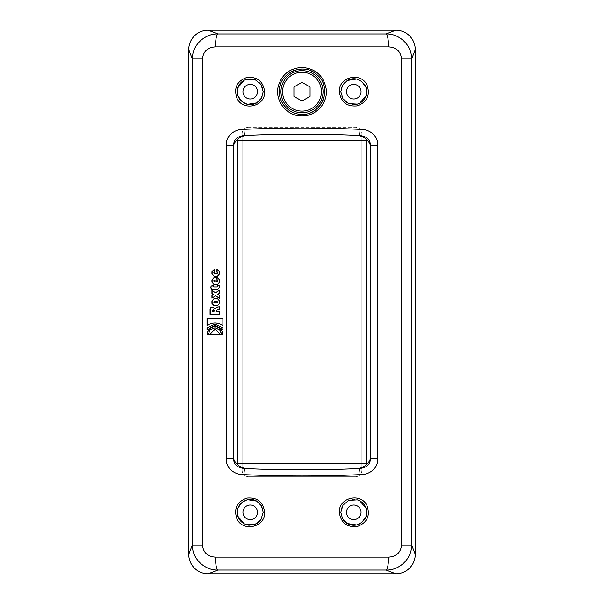 <?xml version="1.0" encoding="UTF-8"?>
<svg xmlns="http://www.w3.org/2000/svg" width="604" height="604" viewBox="0 0 604 604"><rect width="100%" height="100%" fill="white"/><g stroke="black" fill="none" stroke-linecap="round" stroke-linejoin="round"><path stroke-width="0.45" stroke-dasharray="3.02 2.27" d="M361.864 140.211L361.864 470.259A6.47 6.47 0 0 1 355.386 476.73L248.614 476.73A6.47 6.47 0 0 1 242.136 470.259L242.136 133.741A6.47 6.47 0 0 1 248.614 127.27L355.386 127.27A6.47 6.47 0 0 1 361.864 133.741L361.864 140.211M207.21 325.835L207.21 326.024C209.354 323.986 211.989 322.929 215.115 322.853M222.876 325.866L223.042 318.55M214.556 302.951L214.745 302.951C213.71 302.43 213.71 301.909 214.745 301.388L214.556 301.388M214.027 305.73L217.644 305.73L219.743 303.374L219.743 300.966L217.644 298.61L214.027 298.61M215.145 280.316L214.556 280.316M214.745 280.316C213.71 280.784 213.71 281.26 214.745 281.736L214.556 281.736M214.745 281.736L215.145 281.736M214.027 284.514L217.644 284.514L219.743 282.159L219.743 279.894L217.644 277.546L216.942 277.546M216.111 281.736L216.3 277.546M214.73 269.278L214.73 272.057C213.71 272.479 213.71 272.955 214.745 273.469L214.556 273.469M216.942 269.278L217.644 269.278L219.743 271.634L219.743 273.891L217.644 276.247L214.027 276.247M223.042 334.729L223.042 334.729C222.589 329.792 219.939 327.089 215.115 326.628L215.016 326.628M208.372 334.729L210.313 329.859L215.016 327.806M222.876 329.656L223.042 327.912L215.016 324.167M207.21 329.618L215.016 325.329M213.733 286.877L213.922 285.594M212.125 286.877L210.124 286.877M211.747 289.656L217.644 289.656L219.743 287.3L219.562 285.526M219.562 298.255L219.743 295.401L217.969 294.314L219.743 293.151L219.562 290.222M215.696 292.744L212.125 290.532M212.125 297.998L215.764 295.749M220.732 334.722L215.107 329.052M213.348 309.92L212.223 311.536M212.419 311.536L214.141 311.536M216.111 311.536L217.553 309.799L219.743 309.58L219.562 306.862M215.084 308.531L213.333 307.149L212.427 307.149M219.743 314.322L219.743 311.536M343.17 519.742A12.941 12.941 0 0 1 349.059 500.271A12.941 12.941 0 0 1 363.283 503.54M366.447 509.708A12.941 12.941 0 0 1 366.19 515.959M364.182 520.014A12.941 12.941 0 0 1 359.086 524.121M353.891 525.261A12.941 12.941 0 0 1 347.043 523.381M361.049 512.32A7.278 7.278 0 0 0 350.131 506.016A7.278 7.278 0 0 0 350.131 518.625A7.278 7.278 0 0 0 361.049 512.32M343.042 98.913A12.941 12.941 0 0 1 349.724 79.381A12.941 12.941 0 0 1 364.182 83.994M366.19 88.041A12.941 12.941 0 0 1 366.447 94.292M363.283 100.46A12.941 12.941 0 0 1 358.678 103.654M354.752 104.583A12.941 12.941 0 0 1 347.398 102.944M361.049 91.68A7.278 7.278 0 0 0 350.131 85.375A7.278 7.278 0 0 0 350.131 97.984A7.278 7.278 0 0 0 361.049 91.68M237.81 508.689A12.941 12.941 0 0 0 237.553 514.933M240.724 521.109A12.941 12.941 0 0 0 245.33 524.302M249.248 525.231A12.941 12.941 0 0 0 256.602 523.585M260.958 519.561A12.941 12.941 0 0 0 254.276 500.029A12.941 12.941 0 0 0 239.818 504.634M242.951 512.32A7.278 7.278 0 0 0 253.869 518.625A7.278 7.278 0 0 0 253.869 506.016A7.278 7.278 0 0 0 242.951 512.32M237.553 89.06A12.941 12.941 0 0 0 237.81 95.311M239.818 99.373A12.941 12.941 0 0 0 244.914 103.48M250.109 104.62A12.941 12.941 0 0 0 256.957 102.733M260.822 99.116A12.941 12.941 0 0 0 254.933 79.622A12.941 12.941 0 0 0 240.709 82.907M279.637 88.063A22.65 22.65 0 0 0 279.652 95.372M280.445 98.641A22.65 22.65 0 0 0 282.491 103.178M286.492 108.184A22.65 22.65 0 0 0 290.26 111.053M293.476 112.661A22.65 22.65 0 0 0 310.652 112.608M313.793 111.015A22.65 22.65 0 0 0 317.342 108.343M324.544 93.877A22.65 22.65 0 0 0 324.484 88.969M323.404 84.281A22.65 22.65 0 0 0 318.376 76.029M311.755 71.234A22.65 22.65 0 0 0 303.616 69.082M299.388 69.181A22.65 22.65 0 0 0 294.382 70.351M290.018 72.457A22.65 22.65 0 0 0 285.669 75.983M283.299 78.905A22.65 22.65 0 0 0 280.324 85.119M323.034 91.68A21.034 21.034 0 0 1 291.483 109.89A21.034 21.034 0 0 1 291.483 73.462A21.034 21.034 0 0 1 323.034 91.68M302 82.34L293.914 87.006L293.914 96.346L302 101.019L310.086 96.346L310.086 87.006L302 82.34M242.951 91.68A7.278 7.278 0 0 0 253.869 97.984A7.278 7.278 0 0 0 253.869 85.375A7.278 7.278 0 0 0 242.951 91.68M248.614 127.27A6.47 6.47 0 0 0 242.136 133.741L242.136 470.259A6.47 6.47 0 0 0 248.614 476.73L355.386 476.73A6.47 6.47 0 0 0 361.864 470.259L361.864 133.741A6.47 6.47 0 0 0 355.386 127.27L248.614 127.27"/><path stroke-width="0.91" d="M366.711 172.57L366.711 140.211L237.289 140.211L237.289 463.789L366.711 463.789L366.711 172.57M214.926 322.853C211.793 322.929 209.15 323.986 207.006 326.024L207.006 318.55L222.876 318.55L222.876 326.024C220.717 323.978 218.067 322.921 214.926 322.853L215.115 322.853C218.248 322.921 220.89 323.978 223.042 326.024M222.876 318.55L207.21 318.55L207.21 325.835M217.757 302.174L216.942 301.388L214.556 301.388C213.514 301.909 213.514 302.43 214.556 302.951L216.942 302.951L217.938 302.174L216.942 301.388M217.123 301.388L214.745 301.388M214.745 302.951L216.942 302.951M217.123 302.951L217.938 302.174M214.216 298.61L212.125 300.966L212.125 303.374L214.216 305.73M219.562 300.966L219.562 303.374L217.455 305.73L214.027 305.73L211.928 303.374L211.928 300.966L214.027 298.61L217.455 298.61L219.562 300.966M214.956 280.316L214.556 280.316C213.514 280.784 213.514 281.26 214.556 281.736L214.956 281.736L214.956 280.316L214.956 281.736M217.123 277.546L217.123 280.316C218.15 280.784 218.15 281.26 217.123 281.736L216.3 281.736M217.123 280.316L216.942 277.546L217.455 277.546L219.562 279.894L219.562 282.159L217.455 284.514L214.027 284.514L211.928 282.159L211.928 279.894L214.027 277.546L216.111 277.546L214.216 277.546L212.125 279.894L212.125 282.159L214.216 284.514M217.123 281.736L216.942 281.736C217.969 281.26 217.969 280.784 216.942 280.316M216.111 277.546L216.111 281.736L216.942 281.736M214.216 276.247L212.125 273.891L212.125 271.634L214.541 269.278L214.541 272.057C213.514 272.479 213.522 272.955 214.556 273.469L216.942 273.469C217.969 272.955 217.969 272.479 216.942 272.057L216.942 269.278L219.562 271.634L219.562 273.891L217.455 276.247L214.027 276.247L211.928 273.891L211.928 271.634L214.541 269.278M214.745 273.469L217.123 273.469C218.15 272.955 218.15 272.479 217.123 272.057L217.123 269.278M215.115 326.628C210.298 327.074 207.663 329.776 207.21 334.729L207.006 334.729C207.459 329.776 210.094 327.074 214.926 326.628C219.765 327.089 222.415 329.792 222.876 334.729L221.698 334.729L219.72 329.829L214.926 327.798L210.139 329.829L208.169 334.729M215.016 327.806L219.894 329.829L221.872 334.729L222.876 334.729M215.016 324.167L207.21 327.912L207.21 329.618M215.016 325.329L222.876 329.656M207.21 327.912L214.926 324.159L222.876 327.912L222.876 329.943L214.926 325.329L207.006 329.958L207.006 327.912M213.733 285.594L212.125 285.594L211.928 286.877L211.928 285.594L213.733 285.594L213.733 286.877L216.942 286.877L217.757 285.533L219.562 285.518L219.562 287.3L217.455 289.656L211.747 289.656L210.124 286.877L211.928 286.877M210.328 286.877L211.944 289.656M219.743 285.518L217.938 285.533L217.123 286.877L213.922 286.877M219.743 290.109L215.507 292.744L219.562 290.109L219.562 293.151L217.787 294.314L219.562 295.401L219.562 298.368L215.583 295.749L211.928 298.127L211.928 295.084L213.287 294.193L211.928 293.378L211.928 290.411L215.507 292.744M212.125 290.532L212.125 293.378L213.476 294.193L212.125 295.084L212.125 297.998M215.583 295.749L219.743 298.368M215.107 329.052L209.679 334.722L220.558 334.722L209.482 334.722L215.009 329.052L220.558 334.722M213.952 311.536L214.141 310.615L213.348 309.92L212.223 310.796L212.223 311.536L213.952 311.536L213.952 310.615L213.152 309.92M219.743 306.809L217.659 307.013L214.896 308.531L217.47 307.013L219.562 306.809L219.562 309.58L217.372 309.799L216.111 311.536L219.562 311.536L216.3 311.536M212.623 307.149C211.196 307.089 210.411 307.866 210.268 309.482L210.268 314.322L219.562 314.322L210.064 314.322L210.064 309.482C210.215 307.866 211 307.089 212.427 307.149L214.896 308.531M219.562 311.536L219.562 314.322M401.584 545.012C400.701 552.592 396.375 556.624 388.606 557.115L215.394 557.115C207.625 556.631 203.299 552.6 202.416 545.012L202.416 58.988C203.299 51.408 207.625 47.376 215.394 46.886L388.606 46.886C396.375 47.369 400.701 51.4 401.584 58.988L401.584 545.012L411.634 545.012L411.634 58.988C411.943 45.111 399.063 33.416 386.107 33.96L217.893 33.96C204.93 33.439 192.057 45.104 192.366 58.988L192.366 545.012C192.057 558.889 204.937 570.584 217.893 570.04L386.107 570.04C399.07 570.561 411.943 558.896 411.634 545.012L415.25 554.329A20.008 19.653 -135 0 1 395.779 573.8L208.221 573.8L217.893 570.04A12.941 2.507 89.4 0 1 215.394 557.115M339.342 512.32C340.807 522.724 346.764 527.458 357.213 526.529C367.036 522.837 370.343 515.99 367.141 505.978C361.381 492.245 338.55 497.326 339.342 512.32L340.83 512.32L342.989 505.163L348.719 500.414L357.341 499.87L359.795 500.875L366.115 508.379L366.696 512.32L365.911 516.828L361.766 522.483L356.609 524.967L347.292 523.525L342.566 518.791L340.83 512.32M264.658 512.32C263.193 501.916 257.236 497.183 246.787 498.111C236.964 501.803 233.657 508.659 236.859 518.662C242.619 532.403 265.45 527.315 264.658 512.32L263.17 512.32L261.011 519.478L255.281 524.227L246.659 524.77L244.205 523.774L237.885 516.261L237.304 512.328M302 115.945C316.028 116.361 328.198 102.808 326.205 88.962C323.601 75.681 315.537 68.501 302 67.406C289.693 68.214 281.774 74.503 278.255 86.274C274.397 100.808 286.93 116.459 302 115.945L302 114.33C289.897 114.639 279.04 103.782 279.35 91.68C278.346 72.676 304.159 61.419 317.41 75.077C332.645 87.746 321.804 115.409 302 114.33M377.681 145.617C378.587 135.87 369.218 128.962 360.075 129.384C321.358 127.587 282.642 127.587 243.925 129.384C234.79 128.962 225.398 135.87 226.319 145.617L226.319 458.383C225.398 468.13 234.79 475.038 243.925 474.616C282.642 476.413 321.358 476.413 360.075 474.616C369.21 475.031 378.595 468.145 377.681 458.383L377.681 145.617L370.509 145.617L370.509 458.383C370.29 464.551 366.537 467.934 359.237 468.53C321.079 470.335 282.921 470.335 244.763 468.53A6.47 0.838 92.7 0 0 243.925 474.616M264.658 91.68C263.193 81.268 257.236 76.534 246.779 77.478C236.949 81.155 233.642 88.003 236.874 98.014C242.634 111.785 265.45 106.659 264.658 91.68L263.17 91.68L261.434 98.15L256.708 102.884L247.391 104.318L242.234 101.834L238.089 96.187L237.304 91.68M339.342 91.68C340.807 102.084 346.764 106.817 357.221 105.881C367.051 102.197 370.358 95.349 367.126 85.338C361.366 71.574 338.55 76.7 339.342 91.68L340.83 91.68L342.566 85.209L347.292 80.475L356.609 79.033L361.766 81.517L365.911 87.172L366.696 91.68L366.115 95.621L359.795 103.125L357.341 104.122L348.727 103.586L342.989 98.837L340.83 91.68M363.283 503.54A12.941 12.941 0 0 1 366.447 509.708M366.19 515.959A12.941 12.941 0 0 1 364.182 520.014M359.086 524.121A12.941 12.941 0 0 1 353.891 525.261M347.043 523.381A12.941 12.941 0 0 1 343.17 519.742M361.049 512.32A7.278 7.278 0 0 1 350.131 518.625A7.278 7.278 0 0 1 350.131 506.016A7.278 7.278 0 0 1 361.049 512.32M364.182 83.994A12.941 12.941 0 0 1 366.19 88.041M366.447 94.292A12.941 12.941 0 0 1 363.283 100.46M358.678 103.654A12.941 12.941 0 0 1 354.752 104.583M347.398 102.944A12.941 12.941 0 0 1 343.042 98.913M361.049 91.68A7.278 7.278 0 0 1 350.131 97.984A7.278 7.278 0 0 1 350.131 85.375A7.278 7.278 0 0 1 361.049 91.68M237.304 512.32L238.089 507.813L242.234 502.166L247.391 499.682L256.708 501.116L261.434 505.85L263.17 512.32M237.553 514.933A12.941 12.941 0 0 0 240.724 521.109M245.33 524.302A12.941 12.941 0 0 0 249.248 525.231M256.602 523.585A12.941 12.941 0 0 0 260.958 519.561M239.818 504.634A12.941 12.941 0 0 0 237.81 508.689M242.951 512.32A7.278 7.278 0 0 0 253.869 518.625A7.278 7.278 0 0 0 253.869 506.016A7.278 7.278 0 0 0 242.951 512.32M237.304 91.672L237.885 87.739L244.205 80.226L246.659 79.23L255.273 79.773L261.011 84.522L263.17 91.68M237.81 95.311A12.941 12.941 0 0 0 239.818 99.373M244.914 103.48A12.941 12.941 0 0 0 250.109 104.62M256.957 102.733A12.941 12.941 0 0 0 260.822 99.116M240.709 82.907A12.941 12.941 0 0 0 237.553 89.06M279.652 95.372A22.65 22.65 0 0 0 280.445 98.641M282.491 103.178A22.65 22.65 0 0 0 286.492 108.184M290.26 111.053A22.65 22.65 0 0 0 293.476 112.661M310.652 112.608A22.65 22.65 0 0 0 313.793 111.015M317.342 108.343A22.65 22.65 0 0 0 324.544 93.877M324.484 88.969A22.65 22.65 0 0 0 323.404 84.281M318.376 76.029A22.65 22.65 0 0 0 311.755 71.234M303.616 69.082A22.65 22.65 0 0 0 299.388 69.181M294.382 70.351A22.65 22.65 0 0 0 290.018 72.457M285.669 75.983A22.65 22.65 0 0 0 283.299 78.905M280.324 85.119A22.65 22.65 0 0 0 279.637 88.063M280.966 91.68A21.034 21.034 0 0 0 302 112.714A21.034 21.034 0 0 0 323.034 91.68A21.034 21.034 0 0 0 302 70.645A21.034 21.034 0 0 0 280.966 91.68M293.914 87.006L302 82.34L310.086 87.006L310.086 96.346L302 101.019L293.914 96.346L293.914 87.006M202.416 58.988L192.366 58.988L188.75 49.671A20.008 19.653 -135 0 1 208.221 30.2L395.779 30.2L386.107 33.96A12.941 2.507 -90.6 0 1 388.606 46.886M208.221 30.2L217.893 33.96A12.941 2.507 90.6 0 0 215.394 46.886M395.779 30.2A20.008 19.653 -45 0 1 415.25 49.671L411.634 58.988L401.584 58.988M208.221 573.8A20.008 19.653 -45 0 1 188.75 554.329L192.366 545.012L202.416 545.012M395.779 573.8L386.107 570.04A12.941 2.507 -89.4 0 0 388.606 557.115M415.25 49.671L415.25 554.329M226.319 458.383L233.491 458.383L233.491 145.617C233.703 139.448 237.463 136.066 244.763 135.47C282.921 133.665 321.079 133.665 359.237 135.47C366.537 136.066 370.297 139.448 370.509 145.617C369.006 141.781 367.738 139.977 366.711 140.211C366.583 138.905 364.091 137.327 359.237 135.47A6.47 0.838 -87.3 0 0 360.075 129.384M244.763 468.53C237.463 467.934 233.703 464.551 233.491 458.383C234.994 462.219 236.262 464.023 237.289 463.789C237.417 465.095 239.909 466.673 244.763 468.53M243.925 129.384A6.47 0.838 87.3 0 0 244.763 135.47C239.909 137.327 237.417 138.905 237.289 140.211C236.262 139.977 234.994 141.781 233.491 145.617L226.319 145.617M360.075 474.616A6.47 0.838 -92.7 0 0 359.237 468.53C364.091 466.673 366.583 465.095 366.711 463.789C367.738 464.023 369.006 462.219 370.509 458.383L377.681 458.383M242.951 91.68A7.278 7.278 0 0 0 253.869 97.984A7.278 7.278 0 0 0 253.869 85.375A7.278 7.278 0 0 0 242.951 91.68M188.75 554.329L188.75 49.671M321.411 91.68A19.411 19.411 0 0 1 302 111.091A19.411 19.411 0 0 1 282.589 91.68A19.411 19.411 0 0 1 302 72.261A19.411 19.411 0 0 1 321.411 91.68M348.719 500.414L357.341 499.87M359.795 500.875C362.883 502.543 364.99 505.042 366.115 508.379M365.911 516.828L361.766 522.483M356.609 524.967C353.332 525.631 350.229 525.148 347.292 523.525M347.292 80.475C350.229 78.852 353.332 78.369 356.609 79.033M361.766 81.517L365.911 87.172M366.115 95.621C364.99 98.958 362.883 101.457 359.795 103.125M357.341 104.122L348.727 103.586M255.281 524.227L246.659 524.77M244.205 523.774C241.117 522.105 239.01 519.599 237.885 516.261M238.089 507.813L242.234 502.166M247.391 499.682C250.668 499.01 253.771 499.493 256.708 501.116M256.708 102.884C253.771 104.507 250.668 104.99 247.391 104.318M242.234 101.834L238.089 96.187M237.885 87.739C239.01 84.401 241.117 81.895 244.205 80.226M246.659 79.23L255.273 79.773"/></g></svg>
